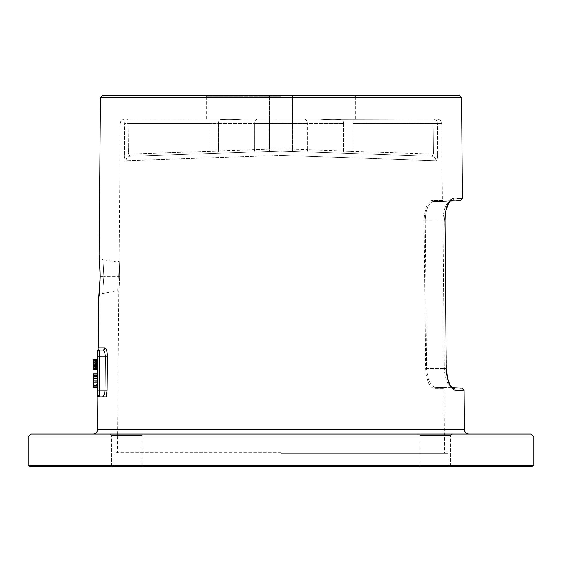 <?xml version="1.0" encoding="UTF-8"?>
<svg xmlns="http://www.w3.org/2000/svg" width="562" height="562" viewBox="0 0 562 562"><rect width="100%" height="100%" fill="white"/><g stroke="black" fill="none" stroke-linecap="round" stroke-linejoin="round"><path stroke-width="0.42" stroke-dasharray="2.81 2.11" d="M28.1 436.976L533.9 436.976M28.1 465.196L533.9 465.196M29.582 466.685L532.418 466.685M530.928 434.004L31.072 434.004M114.908 434.004L143.436 434.004L114.908 434.004M447.092 434.004L418.564 434.004L447.092 434.004M100.479 97.563L461.521 97.563M97.542 352.205L97.542 352.304A2.227 2.227 0 0 1 99.776 350.077L102.684 350.077A2.227 2.15 90 0 0 104.834 347.864C106.408 348.496 107.265 351.461 107.412 356.779L107.103 390.204L104.989 390.183C104.736 394.18 103.815 396.407 102.221 396.863L104.272 396.863M102.979 396.863L102.319 396.863M98.575 396.863L105.986 396.863M106.97 392.641L106.611 395.009M106.366 396.02L106.099 396.863M100.233 276.511C99.797 288.173 99.305 295.254 98.757 297.741L100.233 276.511C100.001 264.864 99.636 257.789 99.123 255.288L100.233 276.511L103.879 276.546C102.741 254.719 102.741 254.719 103.879 276.546C102.741 254.719 102.741 254.719 103.879 276.546C102.256 298.401 102.256 298.401 103.879 276.546C102.256 298.401 102.256 298.401 103.879 276.546L100.198 276.511L100.12 280.487M118.399 276.546C117.43 295.057 117.43 295.057 118.399 276.546C117.43 295.057 117.43 295.057 118.399 276.546L103.879 276.546L118.399 276.546C117.774 258.035 117.774 258.035 118.399 276.546C117.774 258.035 117.774 258.035 118.399 276.546L119.699 276.553C118.737 296.483 118.737 296.483 119.699 276.553C118.737 296.483 118.737 296.483 119.699 276.553C119.081 256.63 119.081 256.63 119.699 276.553C119.081 256.63 119.081 256.63 119.699 276.553L118.399 276.546M281 452.607L114.922 452.607L281 452.607M340.565 119.088L353.168 119.088L353.168 123.542L437.433 123.5L433.169 123.542L433.091 119.088L437.236 119.088L341.464 119.27C336.42 119.839 328.946 119.776 319.047 119.088L281 119.088L319.047 119.088C328.932 119.776 336.406 119.839 341.464 119.27L433.091 119.088A4.454 4.341 -90 0 1 437.433 123.5L437.707 154.079L433.442 154.114L437.707 154.079C437.714 158.027 437.138 160.233 435.986 160.704L281 155.442L126.014 160.704C124.862 160.226 124.286 158.02 124.293 154.079L128.558 154.114L124.293 154.079L124.567 123.5A4.454 4.341 90 0 1 128.909 119.088L208.853 119.088L128.909 119.088A4.454 4.341 90 0 0 124.567 123.5L128.831 123.542L124.567 123.5L124.293 154.079C124.286 158.027 124.862 160.233 126.014 160.704A4.454 4.292 -92 0 1 130.152 156.292A4.454 4.292 -92 0 0 126.014 160.704L281 155.442L280.845 151.03L130.152 156.292L128.558 154.114L128.909 119.088L128.831 123.542L208.832 123.542L128.831 123.542L128.558 154.114L208.832 151.311L208.832 123.542L254.741 123.542L218.288 123.542L218.288 151.037L208.832 151.311L208.909 119.088M281 465.196L113.812 465.196L281 465.196M115.962 466.685L141.954 466.685L115.962 466.685M446.038 466.685L420.046 466.685L446.038 466.685M115.962 435.487L141.954 435.487L111.501 435.487L141.954 435.487L143.436 434.004L141.954 435.487L111.501 435.487L110.011 434.004L111.501 435.487L115.962 435.487M446.038 435.487L420.046 435.487L450.499 435.487L420.046 435.487L418.564 434.004L420.046 435.487L450.499 435.487L451.988 434.004L450.499 435.487L446.038 435.487M353.133 153.538L353.168 151.311L433.442 154.114L433.169 123.542L433.442 154.114L431.848 156.292L345.216 153.264L353.091 153.538L353.168 123.542L433.169 123.542L433.091 119.088A4.454 4.341 -90 0 1 437.433 123.5L441.69 123.5L437.433 123.5L437.707 154.079C437.714 158.02 437.138 160.226 435.986 160.704L281 155.442L281 151.023L292.605 151.424L281 151.023L269.395 151.424L269.395 95.315L292.605 95.315L269.395 95.315L292.605 95.315L269.395 95.315L269.395 151.424L281 151.023L130.152 156.292L128.558 154.114L281 148.79L307.259 149.766L281 148.79L254.741 149.766L254.741 123.542L307.259 123.542L254.741 123.542L254.741 149.766L218.288 151.037A2.227 1.574 88 0 1 216.784 153.264L130.152 156.292L216.784 153.264A2.227 1.574 -92 0 0 218.288 151.037L218.288 123.542L208.832 123.542L208.832 119.088L221.435 119.088M451.251 200.543L433.695 201.463A1.117 1.047 -90 0 1 433.639 201.463A1.117 1.047 90 0 0 433.695 201.463L451.427 200.536C446.368 202.222 443.516 208.741 442.884 220.093L424.113 220.107C424.991 202.664 431.187 200.17 432.592 200.36C431.152 200.093 424.935 202.924 424.113 220.107L425.575 368.651C426.944 386.705 432.993 388.377 434.335 388.398C432.958 388.567 426.811 386.178 425.575 368.651L424.113 220.107L425.16 220.093C426.052 203.641 432.283 201.294 433.695 201.463C447.204 201.47 447.204 201.47 433.695 201.463C447.204 201.47 447.204 201.47 433.695 201.463L433.695 201.463C432.248 201.231 425.996 203.88 425.16 220.1L426.621 368.644C428.005 385.665 434.089 387.246 435.438 387.274C448.799 387.274 448.799 387.274 435.438 387.274C448.799 387.274 448.799 387.274 435.438 387.274L435.438 387.274C434.054 387.415 427.872 385.181 426.621 368.644L425.16 220.093L442.884 220.093L444.324 368.644L442.884 220.093C443.509 208.769 446.354 202.25 451.427 200.536L450.359 201.112L443.537 201.47L433.632 201.463L443.474 201.47L442.364 200.367L432.592 200.36A1.117 1.047 90 0 0 433.632 201.463L433.632 201.463A1.117 1.047 -90 0 1 432.592 200.36L442.364 200.36L441.69 123.5C441.409 120.816 439.927 119.341 437.236 119.088M451.314 386.74L453.056 388.202L435.304 387.274L453.19 388.209C448.16 386.53 445.202 380.01 444.324 368.644C445.188 379.982 448.146 386.501 453.19 388.209L435.438 387.274A1.117 1.047 -90 0 0 435.381 387.274L435.381 387.274A1.117 1.047 -90 0 0 434.335 388.398L444.001 388.398L434.335 388.398A1.117 1.047 90 0 1 435.438 387.274L453.014 388.194M451.427 200.536C463.2 200.606 463.2 200.606 451.427 200.536A2.227 2.115 -89.6 0 0 453.429 198.288C448.307 200.135 445.42 207.399 444.781 220.079L446.221 368.623C447.092 381.282 450.085 388.539 455.192 390.414A2.227 2.122 89.6 0 0 453.19 388.209L460.032 388.166M461.43 388.152L461.964 388.152M463.207 390.365L464.072 390.358M456.906 198.309L453.429 198.288M459.273 95.315L102.727 95.315M281 95.315L205.165 95.315L281 95.315M281 96.805L206.654 96.805L281 96.805M281 119.088L242.953 119.088L281 119.088M218.204 119.088L206.654 119.088L218.204 119.088M242.953 119.088C233.068 119.776 225.594 119.839 220.536 119.27C225.58 119.839 233.054 119.776 242.953 119.088M353.091 119.088L353.168 151.311L343.712 151.037L433.442 154.114L431.848 156.292A4.454 4.292 -88 0 1 435.986 160.704A4.454 4.292 -88 0 0 431.848 156.292L281 151.023L253.244 151.993L281 151.023L281 155.442L281 151.023L281 155.442L281.155 151.03L418.788 155.836M345.216 153.264A2.227 1.574 -88 0 1 343.712 151.037L307.259 149.766A2.227 1.574 -88 0 0 308.756 151.993L281 151.023L308.756 151.993A2.227 1.574 92 0 1 307.259 149.766L343.712 151.037L343.712 123.542L307.259 123.542A4.454 3.154 90 0 0 304.105 119.088A4.454 3.154 -90 0 1 307.259 123.542L343.712 123.542A4.454 3.154 90 0 0 341.464 119.27A4.454 3.154 -90 0 1 343.712 123.542L343.712 151.037A2.227 1.574 92 0 0 345.216 153.264L281 151.023L269.395 151.424L281 151.023L292.605 151.424L292.605 95.315L292.605 151.424L281 151.023L353.112 153.538M208.867 153.538L208.832 151.311L208.909 153.538L216.784 153.264M281 151.023L281 148.79L281 151.023L253.244 151.993A2.227 1.574 88 0 0 254.741 149.766A2.227 1.574 -92 0 1 253.244 151.993L281 151.023M99.776 350.077L102.684 350.077L99.776 350.077C97.451 349.114 97.451 349.114 99.776 350.077L99.776 356.758L97.542 356.758L97.542 390.183L99.776 390.183L99.776 396.863A2.227 2.227 0 0 1 97.542 394.636A2.227 2.227 0 0 0 99.776 396.863L97.542 394.636A2.227 2.227 0 0 0 99.776 396.863L97.542 394.636A2.227 2.227 -0 0 0 99.776 396.863L102.221 396.863M97.542 385.504L97.542 373.842L97.542 387.211L97.542 373.842L97.542 387.211L97.542 373.842L97.542 387.211L97.542 373.842L97.542 385.504L93.088 385.223L93.088 387.211L93.088 373.842L93.088 387.211L93.088 373.842L93.088 387.211L93.088 377.257L93.088 387.211L93.088 380.671L93.088 387.211L93.088 381.809L93.088 386.923L93.088 384.085L93.088 385.504L97.542 385.504M97.542 368.152L97.542 359.729L97.542 369.382L97.542 359.729L97.542 369.382L97.542 359.729L97.542 369.382L97.542 359.729L97.542 369.382L97.542 359.729L97.542 369.382L97.542 359.729L97.542 369.382L97.542 359.729L97.542 369.382L97.542 366.101L97.542 369.382L97.542 367.948L93.088 367.948L93.088 369.382L93.088 359.729L93.088 369.382L93.088 359.729L93.088 369.382L93.088 359.729L93.088 369.382L93.088 359.729L93.088 369.382L93.088 359.729L93.088 368.77L93.088 365.483L93.088 368.152L97.542 368.152L93.088 368.152M97.542 373.842L93.088 373.842L97.542 373.842L93.088 373.842L97.542 373.842L93.088 373.842L97.542 373.842L93.088 373.842L97.542 373.842L93.088 373.842L97.542 373.842L93.088 373.842L93.088 380.671L93.088 373.842L93.088 374.692L93.088 373.842L97.542 373.842L93.088 373.842L93.088 375.549L97.542 375.549L93.088 375.549L93.088 378.395L97.542 378.395L97.542 373.842L97.542 387.211L97.542 373.842L97.542 382.659L97.542 378.395L93.088 378.395L93.088 387.211L97.542 387.211L97.542 373.842L97.542 387.211L93.088 387.211L97.542 387.211M97.542 359.729L93.088 359.729L97.542 359.729L93.088 359.729L97.542 359.729L93.088 359.729L97.542 359.729L93.088 359.729L97.542 359.729L93.088 359.729L97.542 359.729L93.088 359.729L97.542 359.729L93.088 359.729L97.542 359.729L93.088 359.729L97.542 359.729L93.088 359.729L97.542 359.729L93.088 359.729L97.542 359.729L93.088 359.729L97.542 359.729L93.088 359.729L97.542 359.729L93.088 359.729L93.088 363.017L97.542 363.017L97.542 359.933L97.542 366.101L97.542 359.729L97.542 363.839L97.542 359.729L97.542 363.017L93.088 363.017L93.088 369.382L93.088 359.729L93.088 369.382L93.088 367.127L93.088 369.382L97.542 369.382M97.542 367.127L97.542 363.839L97.542 367.948L97.542 367.127L93.088 367.127M93.088 374.692L93.088 376.969L93.088 374.123L93.088 374.692L97.542 374.692L93.088 374.692M93.088 384.654L93.088 383.797L93.088 384.654L97.542 384.654L93.088 384.654M93.088 382.659L93.088 378.395L93.088 382.659L97.542 382.659L93.088 382.659M93.088 377.257L93.088 378.395L93.088 376.399L93.088 377.257L97.542 377.257L93.088 377.257M93.088 375.83L93.088 376.399L93.088 375.549L97.542 375.83L93.088 375.83M93.088 362.399L93.088 361.169L93.088 362.399L97.542 362.399L93.088 362.399M93.088 360.966L97.542 360.966L93.088 360.966M97.542 386.923L93.088 386.923L97.542 386.923M97.542 386.354L93.088 386.354L97.542 386.354M97.542 385.223L93.088 385.223L97.542 385.223M97.542 384.085L93.088 384.085L97.542 384.085M97.542 376.969L93.088 376.969L97.542 376.969M97.542 374.123L93.088 374.123L97.542 374.123M97.542 383.797L93.088 383.797L97.542 383.797M97.542 378.395L93.088 378.395L97.542 378.395M97.542 376.399L93.088 376.399L97.542 376.399M97.542 375.549L93.088 375.549M97.542 381.809L93.088 381.809M97.542 380.102L93.088 380.102L97.542 380.102M97.542 380.671L93.088 380.671L97.542 380.671M97.542 364.246L93.088 364.246M97.542 365.483L93.088 365.483L97.542 365.483M97.542 364.661L93.088 364.661L97.542 364.661M97.542 369.178L93.088 369.178L97.542 369.178M97.542 368.77L93.088 368.77L97.542 368.77M97.542 367.948L93.088 367.948M97.542 366.101L93.088 366.101L97.542 366.101M97.542 361.991L93.088 361.991M97.542 361.169L93.088 361.169M97.542 360.347L93.088 360.347L97.542 360.347M97.542 359.933L93.088 359.933M97.542 361.577L93.088 361.577M97.542 362.195L93.088 362.195M97.542 366.923L93.088 366.923M97.542 367.534L93.088 367.534M97.542 364.043L93.088 364.043L97.542 364.043M97.542 368.567L93.088 368.567M97.542 367.745L93.088 367.745M97.542 366.305L93.088 366.305L97.542 366.305M97.542 365.686L93.088 365.686M97.542 364.864L93.088 364.864M97.542 364.457L93.088 364.457M97.542 365.279L93.088 365.279L97.542 365.279M97.542 365.89L93.088 365.89L97.542 365.89M97.542 366.508L93.088 366.508L97.542 366.508M97.542 368.356L93.088 368.356L97.542 368.356M97.542 363.017L93.088 363.017M97.542 365.068L93.088 365.068M97.542 363.839L93.088 363.839L97.542 363.839M97.542 360.551L93.088 360.551M97.542 361.78L93.088 361.78M97.542 362.813L93.088 362.813M97.542 363.424L93.088 363.424M102.684 350.077C104.272 350.54 105.143 352.767 105.298 356.758L104.989 390.183L99.776 390.183L99.776 356.758L107.412 356.779M97.542 352.304L97.542 352.318A2.227 2.227 0 0 1 98.013 350.934M464.416 429.586L97.584 429.586M104.834 347.864L98.294 347.864M281 453.724L448.188 453.724L281 453.724M425.575 368.651L444.324 368.644L425.575 368.651M446.221 368.623L444.324 368.644L446.432 368.623L444.999 220.079L442.884 220.093L444.781 220.079M257.895 119.088A4.454 3.154 -90 0 0 254.741 123.542A4.454 3.154 90 0 1 257.895 119.088M220.536 119.27A4.454 3.154 -90 0 0 218.288 123.542A4.454 3.154 90 0 1 220.536 119.27M139.727 155.955L208.895 153.538M307.259 149.766L307.259 123.542L307.259 149.766M99.565 260.101L99.453 258.78M99.298 257.185L99.214 256.405M99.137 255.661C99.502 257.775 100.717 259.075 102.79 259.56M98.772 297.375C98.238 296.694 99.453 295.422 102.417 293.554L117.528 290.891L118.842 291.994L117.437 452.607M99.516 290.484L99.284 292.879M99.137 294.263L98.961 295.844M98.863 296.631L98.793 297.193M124.764 119.088C122.073 119.341 120.591 120.816 120.31 123.5L119.109 261.119L117.802 262.201L102.79 259.553M449.677 466.685L448.188 465.196L448.188 453.724L447.078 452.607M112.323 466.685L113.812 465.196L113.812 453.724L114.922 452.607M141.954 466.685L141.954 435.487L141.954 466.685M111.501 466.685L111.501 435.487L111.501 466.685M420.046 466.685L420.046 435.487L420.046 466.685M450.499 466.685L450.499 435.487L450.499 466.685M444.001 388.398L444.563 452.607M444.001 388.391L445.118 387.274L435.381 387.274L452.136 387.639M433.555 201.47L451.286 200.536L433.555 201.47M446.446 369.248L446.635 372.416M447.984 379.568L449.403 383.453M449.832 384.352L450.408 385.392M449.558 201.997L448.553 203.549M446.186 209.774L445.104 216.567M444.999 219.328L444.999 220.079M206.654 119.088L206.654 96.805L205.165 95.315M355.346 119.088L355.346 96.805L356.835 95.315M431.848 156.292L281.155 151.03M98.083 350.857L97.739 351.398"/><path stroke-width="0.84" d="M28.1 436.976L31.072 434.004L530.928 434.004L533.9 436.976L28.1 436.976L28.1 465.196L533.9 465.196L532.418 466.685L29.582 466.685L28.1 465.196M100.479 97.563L102.727 95.315L459.273 95.315L461.521 97.563L100.479 97.563L99.109 255.127L100.233 276.511C99.797 288.173 99.305 295.254 98.757 297.741L100.233 276.511C100.001 264.864 99.636 257.789 99.123 255.288L100.233 276.511M97.542 396.863L97.542 390.183L97.542 396.863L99.776 396.863L99.776 390.183L107.103 390.204L107.412 356.779C107.258 351.44 106.401 348.468 104.834 347.864A2.227 2.15 -90 0 1 102.684 350.077L99.776 350.077C97.451 349.114 97.451 349.114 99.776 350.077L102.684 350.077C104.272 350.533 105.143 352.76 105.298 356.758L104.989 390.183C104.743 394.173 103.815 396.4 102.221 396.863L106.099 396.863L107.103 390.204L106.97 392.641M106.099 396.863L104.272 396.863M105.986 396.863L102.979 396.863M102.319 396.863L99.291 396.863M98.575 396.863L97.662 396.863M106.611 395.009L106.366 396.02M453.014 388.194L453.19 388.209A2.227 2.122 -90.4 0 1 455.192 390.414C467.001 390.337 467.001 390.337 455.192 390.414C450.099 388.581 447.106 381.317 446.221 368.623L444.999 220.079C445.28 215.302 444.654 213.743 447.724 205.214C450.26 201.041 451.448 199.482 451.286 200.536L451.427 200.536C463.2 200.606 463.2 200.606 451.427 200.536L451.251 200.543M453.19 388.209C464.851 388.131 464.851 388.131 453.19 388.209L451.707 387.204C450.612 386.656 449.186 383.368 447.415 377.348L446.446 369.248M460.032 388.166L461.43 388.152M455.873 390.407L456.456 390.407M456.47 390.4L463.207 390.365M444.781 220.079C445.413 207.434 448.293 200.177 453.429 198.288C465.35 198.365 465.35 198.365 453.429 198.288A2.227 2.115 90.4 0 1 451.427 200.536M461.521 97.563L462.4 198.344L456.906 198.309M102.277 396.863L99.776 396.863A2.227 2.227 0 0 1 97.542 394.636A2.227 2.227 0 0 0 99.776 396.863M98.793 297.193L98.294 347.864L97.542 352.318C97.542 350.379 97.542 350.379 97.542 352.304C97.542 350.379 97.542 350.379 97.542 352.304A2.227 2.227 0 0 1 99.776 350.077L99.776 390.183L97.542 390.183L97.542 352.304L97.542 356.758L107.412 356.779M97.542 350.407L97.542 350.857M97.542 351.018L97.542 351.419M97.542 387.211L93.088 387.211L93.088 373.842L97.542 373.842M97.542 369.382L93.088 369.382L93.088 359.729L97.542 359.729M98.013 350.934A2.227 2.227 0 0 1 99.776 350.077L97.739 351.398M97.542 352.304A2.227 2.227 0 0 1 99.776 350.077A2.227 2.227 0 0 0 97.542 352.304M97.872 396.863L97.584 429.586L464.416 429.586C464.697 432.269 466.186 433.745 468.87 434.004M98.294 347.864L104.834 347.864M446.221 368.623L444.999 220.079M533.9 436.976L533.9 465.196M97.584 429.586C97.303 432.269 95.814 433.745 93.13 434.004M98.87 296.862L100.198 276.511L99.565 260.101M99.453 258.78L99.298 257.185M100.12 280.487L99.516 290.484M99.284 292.879L99.137 294.263M98.961 295.844L98.863 296.631M462.4 198.344L460.285 200.592L450.359 201.112L449.558 201.997M464.416 429.586L464.072 390.358L461.964 388.152L452.136 387.639M446.635 372.416L447.984 379.568M449.403 383.453L449.832 384.352M450.408 385.392L451.314 386.74M448.553 203.549L446.186 209.774M445.104 216.567L444.999 219.328"/></g></svg>
